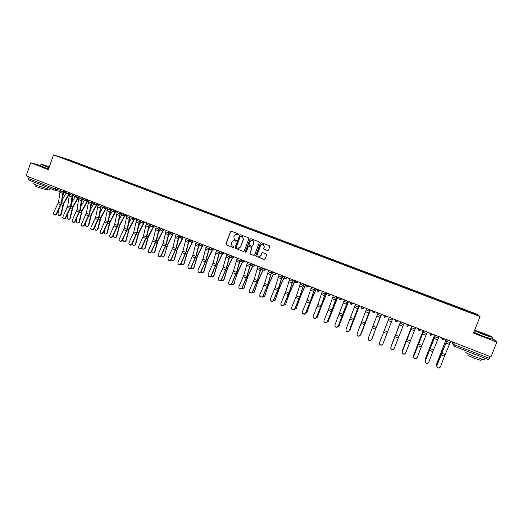 <?xml version="1.0" encoding="UTF-8"?>
<svg xmlns="http://www.w3.org/2000/svg" width="523" height="523" viewBox="0 0 523 523"><rect width="100%" height="100%" fill="white"/><g stroke="black" fill="none" stroke-linecap="round" stroke-linejoin="round"><path stroke-width="0.78" d="M238.671 234.579L238.383 233.918L231.362 231.238L230.447 231.669L225.916 243.94L226.322 244.875L233.323 247.582L233.964 247.281L233.866 246.758L231.898 245.66L231.467 243.28L231.846 242.254C232.46 240.979 233.435 240.521 234.768 240.881L236.318 240.933L236.193 240.384L234.363 239.442L233.814 236.932L234.193 235.906C234.807 234.631 235.781 234.173 237.115 234.533L238.671 234.579M267.482 250.589L268.417 250.157L269.718 246.673L269.437 245.797L261.35 242.692L260.421 243.123L255.812 255.492L256.002 256.296L264.154 259.5L265.083 259.075L266.652 254.878L266.416 254.034L262.834 252.616L261.905 253.047L261.127 255.126C260.369 256.46 259.343 256.728 258.068 255.917L257.538 253.74L260.572 245.594C261.252 244.339 262.219 244.032 263.468 244.666L264.167 246.974L263.664 248.333L263.906 249.183L267.724 250.635M480.055 316.546L473.498 333.099L496.85 342.081L490.94 356.902L26.15 175.839L30.687 162.81L48.364 169.609L53.516 154.886L480.055 316.546L477.081 314.245L69.389 159.868L53.516 154.886M248.843 238.697L248.432 237.756L240.587 234.762L239.671 235.193L235.115 247.49L235.252 248.242L243.345 251.458L244.267 251.027L248.843 238.697M250.935 238.717L258.833 241.731L259.245 242.672L254.642 255.041L253.714 255.466L250.105 254.008L249.929 253.217L251.792 248.209L251.373 247.268L249.138 246.411L248.216 246.836L246.287 252.047L245.47 252.23L245.352 251.681L250.014 239.148L250.935 238.717M496.85 342.081L492.561 338.322M490.103 356.575L488.659 359.687L453.827 346.076M55.34 190.418L28.752 180.036L28.556 178.591L55.235 188.999L60.465 190.359M29.111 176.99L28.556 178.591M40.336 165.458L30.687 162.81M70.095 160.862L60.125 157.037L75.273 162.431L74.992 162.718M463.783 310.034L463.803 309.538L75.273 162.431M463.908 309.629L476.525 314.408L477.499 315.173L464.64 310.355M70.089 160.816L464.659 310.309M75.848 163.045L75.985 162.653M463.633 309.976L463.803 309.538M65.44 158.704L65.46 159.057M476.067 314.63L476.525 314.408M238.03 234.879L236.834 234.448M234.402 240.776L235.86 241.266M231.343 231.231L230.63 231.709L226.099 243.96L226.505 244.895L233.323 247.582M240.554 234.755L239.841 235.226L235.291 247.51L235.696 248.451L243.607 251.504M241.129 236.03L240.319 236.298L236.318 247.098L236.422 247.627L237.566 248.124C238.9 248.49 239.874 248.033 240.495 246.758L243.234 239.371L242.528 236.716L240.959 235.997L241.92 236.37M238.187 248.268L240.495 246.758M242.097 236.403L242.698 236.749L243.404 239.403L240.665 246.778M249.066 246.385L251.746 247.412L251.949 248.235L250.092 253.23L250.269 254.028L253.988 255.512M250.89 238.697L250.177 239.174L245.522 251.7L245.849 252.374M253.72 243.012L253.073 240.743C251.818 240.07 250.844 240.371 250.151 241.646L249.085 244.509L249.294 245.326L251.733 246.307L252.655 245.882L253.884 243.038L253.23 240.77L252.354 240.417M251.968 246.353L252.655 245.882M253.884 243.038L252.818 245.902M262.762 244.359L263.618 244.686L264.318 246.993L263.814 248.353L264.056 249.203L267.632 250.602M259.245 256.394L261.127 255.126M262.729 252.589L262.056 253.067L261.284 255.139M261.291 242.672L260.572 243.149L255.969 255.505L256.381 256.447L264.435 259.545M69.454 193.667L63.741 203.702L61.178 214.567L60.138 215.568M58.89 209.507L58.02 213.659C58.243 215.535 59.06 216.071 60.465 215.267L61.178 214.567M69.049 193.582L63.473 203.316L60.701 214.724M66.16 192.954L62.23 199.747M60.818 189.346L59.949 192.301L58.556 202.198L53.536 212.756L53.431 213.887C54.255 215.097 55.19 215.077 56.249 213.835L56.576 214.123C55.784 215.195 54.922 215.358 53.987 214.6M63.943 190.562L61.766 203.022L56.576 214.123M63.551 190.411L62.675 193.366L61.269 203.27L56.249 213.835M78.587 197.236L72.906 207.317L70.298 218.196L69.271 219.189M67.944 213.489L67.134 217.287C67.369 219.196 68.199 219.719 69.618 218.862L70.298 218.196M78.195 197.158L72.651 206.925L69.827 218.359M75.286 196.537L71.507 203.127M87.786 200.825L82.131 210.946L79.47 221.844L78.463 222.837M77.044 217.522L76.299 220.935C76.554 222.876 77.397 223.393 78.823 222.478L79.47 221.844M87.4 200.747L81.882 210.566L79.012 222.014M84.451 200.159L80.849 206.513M70.102 192.961L69.219 195.922L67.768 205.833L62.629 217.496C63.433 218.777 64.381 218.777 65.48 217.516L65.8 217.797C65.002 218.876 64.139 219.039 63.198 218.274M73.233 194.183L70.984 206.65L65.8 217.797M72.854 194.033L71.965 196.994L70.494 206.905L65.48 217.516M79.444 196.602L78.555 199.564L77.038 209.481L71.886 221.124C72.664 222.478 73.625 222.51 74.769 221.216L75.077 221.497C74.279 222.582 73.41 222.739 72.462 221.961M82.582 197.825L80.261 210.305L75.077 221.497M82.209 197.674L81.313 200.642L79.777 210.566L74.769 221.216M49.332 166.837L41.127 164.137L49.103 167.491M49.031 167.693L40.761 164.235M49.162 167.327L44.873 165.556L49.28 166.994M49.208 167.197L45.573 165.968M49.953 189.215L49.835 189.542L37.741 185.658C34.158 184.227 32.91 183.547 33.995 183.619M45.717 186.659L34.191 182.161M47.201 189.947L38.408 187.404C35.825 186.371 34.93 185.881 35.714 185.927L36.048 184.972M48.534 169.125L40.271 165.647M474.596 330.425L484.54 334.674L492.744 337.512C493.588 337.453 490.326 335.982 482.958 333.092L474.629 330.242M492.875 337.538L484.475 334.916L474.459 330.667M484.135 334.269L479.258 332.072L483.344 333.478L488.122 335.661L484.135 334.269M487.567 335.498L479.826 332.491M484.174 359.379L484.004 359.804L475.682 357.039C467.967 353.901 464.738 352.26 466.006 352.116M483.71 357.752L468.575 351.842M480.931 360.072L480.807 360.386L474.812 358.399C469.268 356.143 466.947 354.954 467.85 354.836L468.242 353.849M492.241 339.133L483.827 336.531L473.831 332.262M97.036 204.434L91.407 214.607L88.701 225.518L87.714 226.505M86.197 221.608L85.524 224.609C85.798 226.583 86.648 227.087 88.086 226.113L88.701 225.518M96.663 204.356L91.172 214.221L88.25 225.694M93.656 203.846L90.25 209.9M106.352 208.049L100.743 218.281L97.991 229.211L97.017 230.198M95.389 225.74L94.8 228.303C95.094 230.316 95.964 230.8 97.409 229.76L97.991 229.211M105.986 207.977L100.521 217.901L97.553 229.394M102.946 207.507L99.716 213.292M115.727 211.684L110.137 221.981L107.333 232.931L106.378 233.912M104.626 229.93L104.136 232.016C104.45 234.069 105.332 234.539 106.79 233.435L107.333 232.931M115.374 211.612L109.922 221.608L106.901 233.114M112.308 211.155L109.255 216.685M88.845 200.263L86.36 213.162L81.209 224.759C81.954 226.198 82.922 226.256 84.118 224.936L84.419 225.217C83.615 226.309 82.739 226.466 81.784 225.675M91.989 201.486L89.59 213.985L84.419 225.217M91.623 201.342L89.119 214.247L84.118 224.936M98.298 203.944L95.742 216.855L90.584 228.414C91.29 229.943 92.27 230.035 93.525 228.688L93.813 228.956C93.009 230.061 92.126 230.212 91.165 229.414M101.449 205.173L98.984 217.679L93.813 228.956M101.096 205.036L98.52 217.954L93.525 228.688M107.816 207.651L105.182 220.575L100.03 232.075C100.684 233.703 101.671 233.833 102.992 232.454L103.266 232.722C102.456 233.833 101.567 233.984 100.599 233.173M110.974 208.886L108.431 221.406L103.266 232.722M110.634 208.749L107.98 221.68L102.992 232.454M125.174 215.313L119.59 225.707L116.734 236.677L115.799 237.645M113.909 234.18L113.53 235.755C113.87 237.841 114.766 238.298 116.224 237.135L116.734 236.677M124.827 215.247L119.388 225.335L116.315 236.86M121.748 214.783L118.858 220.078M117.387 211.384L114.681 224.321L109.542 235.755C110.131 237.488 111.124 237.651 112.517 236.246L112.785 236.514C111.968 237.638 111.072 237.782 110.098 236.952M120.558 212.619L117.937 225.151L112.785 236.514M120.225 212.488L117.492 225.433L112.517 236.246M134.686 218.928L129.103 229.453L126.2 240.436L125.285 241.404M123.232 238.495L122.983 239.521C123.343 241.639 124.258 242.084 125.716 240.848L126.2 240.436M134.352 218.869L128.906 229.087L125.782 240.632M131.266 218.398L128.534 223.465M127.024 215.136L124.239 228.087L119.12 239.449C119.63 241.293 120.623 241.495 122.101 240.064L122.356 240.332C121.532 241.456 120.63 241.6 119.649 240.757M130.201 216.372L127.507 228.924L122.356 240.332M129.881 216.247L127.069 229.205L122.101 240.064M144.276 222.523L138.673 233.225L135.719 244.228L134.823 245.182M132.6 242.881L132.496 243.306C132.881 245.464 133.803 245.888 135.261 244.581L135.719 244.228M143.956 222.465L138.49 232.859L135.313 244.424M140.87 221.974L138.275 226.845M136.725 218.915L133.855 231.879L128.763 243.162C129.194 245.11 130.181 245.359 131.744 243.908L131.992 244.169C131.162 245.307 130.253 245.444 129.266 244.581M139.909 220.15L137.137 232.715L131.992 244.169M139.595 220.033L136.706 233.003L131.744 243.908M153.952 226.073L148.31 237.017L145.296 248.039L144.426 248.981M142.034 247.287C142.583 249.366 143.531 249.713 144.871 248.34L145.296 248.039M150.565 225.491L150.264 226.113L153.102 227.224L148.127 236.658L144.904 248.242M150.264 226.113L148.094 230.212M146.479 222.713L143.537 235.696L138.484 246.889C138.811 248.955 139.798 249.249 141.445 247.771L141.687 248.026C140.844 249.177 139.929 249.314 138.935 248.432M149.67 223.955L146.826 236.533L141.687 248.026M149.369 223.837L146.401 236.821L141.445 247.771M163.699 229.59L157.998 240.835L154.919 251.916L154.089 252.805M151.65 251.465C152.448 253.309 153.409 253.524 154.54 252.125L154.932 251.87M160.417 228.773L159.92 229.885L162.777 230.996L157.828 240.475L154.547 252.079M159.92 229.885L157.992 233.565M161.378 255.57C162.313 257.224 163.274 257.349 164.255 255.943L167.752 244.679L173.021 234.402M170.335 232.003L167.961 236.899M172.721 234.363L167.595 244.319L164.255 255.943M182.789 238.259L177.565 248.543L174.394 259.617L173.597 260.526M171.184 259.663C172.198 261.127 173.146 261.186 174.028 259.833L174.394 259.617M180.108 235.814L178.016 240.207M182.494 238.22L177.421 248.19L174.028 259.833M192.608 242.142L187.443 252.439L184.214 263.52L183.442 264.416M181.069 263.749C182.128 265.05 183.057 265.05 183.861 263.749L184.214 263.52M189.947 239.645L188.156 243.476M192.333 242.11L187.306 252.086L183.861 263.749M202.493 246.058L197.38 256.348L194.098 267.456L193.36 268.332M191.026 267.835C192.111 268.992 193.02 268.94 193.752 267.684L194.098 267.456M199.845 243.502L198.387 246.706M202.224 246.026L197.256 256.002L193.752 267.684M212.436 250.001L207.383 260.291L204.042 271.411L203.336 272.274M201.048 271.934C202.146 272.947 203.035 272.856 203.709 271.646L204.042 271.411M209.808 247.386L208.716 249.876M212.161 250.02L207.265 259.951L203.709 271.646M156.305 226.537L153.278 239.534L148.277 250.641C148.486 252.812 149.467 253.158 151.212 251.661L151.441 251.916C150.591 253.073 149.67 253.204 148.669 252.302M159.502 227.786L156.573 240.371L151.441 251.916M159.208 227.675L156.161 240.672L151.212 251.661M166.183 230.388L163.078 243.398L158.136 254.42C158.208 256.675 159.169 257.074 161.025 255.616L161.241 255.865C160.371 257.002 159.45 257.113 158.462 256.198M169.393 231.637L166.386 244.234L161.261 255.825M169.112 231.532L165.981 244.542L161.045 255.577M176.133 234.265L172.943 247.287L168.014 258.355C168.027 260.546 168.968 260.99 170.844 259.683L171.054 259.924C170.145 260.964 169.236 261.023 168.321 260.114M179.343 235.52L176.258 248.124L171.139 259.761M179.075 235.415L175.865 248.438L170.936 259.519M186.142 238.168L182.873 251.197L177.944 262.311C177.912 264.442 178.84 264.926 180.723 263.769L180.919 264.01C179.984 264.939 179.095 264.958 178.238 264.056M189.365 239.416L186.195 252.04L181.082 263.723M189.104 239.318L185.809 252.354L180.886 263.481M196.217 242.09L192.863 255.132L187.947 266.292C187.868 268.364 188.777 268.887 190.66 267.868L191.091 267.711L190.836 268.103C189.888 268.94 189.012 268.914 188.215 268.018M199.446 243.345L196.19 255.982L191.091 267.711M199.198 243.254L195.818 256.303L190.908 267.475M206.356 246.039L202.917 259.101L198.008 270.306C197.897 272.306 198.779 272.869 200.649 271.986L200.989 271.489L200.819 272.215C199.858 272.96 199.001 272.888 198.256 271.999M209.592 247.301L206.258 259.944L201.159 271.725M209.357 247.209L205.892 260.271L200.989 271.489M222.419 254.028L217.444 264.259L214.051 275.399L213.377 276.236M211.142 276.033C212.246 276.929 213.109 276.791 213.724 275.634L214.051 275.399M219.837 251.288L219.32 252.589M222.177 254.001L217.346 263.919L213.724 275.634M216.561 250.014L213.038 263.089L208.141 274.34C207.997 276.288 208.854 276.876 210.71 276.111L211.299 275.758L210.867 276.34C209.893 277.007 209.056 276.896 208.363 276.007M219.804 251.282L216.385 263.938L211.299 275.758M219.582 251.19L216.032 264.265L211.135 275.529M232.487 258.029L227.577 268.247L224.125 279.406L223.478 280.223M221.307 280.151C222.406 280.923 223.236 280.759 223.811 279.648L224.125 279.406M232.277 257.963L227.485 267.913L223.811 279.648M226.832 254.015L223.216 267.103L218.333 278.399C218.163 280.289 219 280.91 220.83 280.263L221.353 279.602L220.981 280.485L218.529 280.04M230.087 255.283L226.577 267.953L221.497 279.825M239.913 234.866L239.809 235.219M229.878 255.204L226.237 268.286L221.353 279.602M242.646 262.01L237.775 272.267L233.65 284.231M231.539 284.29C232.624 284.95 233.428 284.747 233.958 283.688L234.258 283.44M242.456 261.905L237.69 271.934L233.958 283.688M237.174 258.042L233.467 271.143L228.597 282.485C228.401 284.322 229.211 284.97 231.022 284.42L231.63 283.695L231.159 284.643L228.767 284.094M240.43 259.316L236.841 271.993L231.767 283.917M250.288 238.789L250.171 239.174M240.234 259.238L236.507 272.339L231.63 283.695M252.89 265.959L248.033 276.307L243.888 288.265M241.848 288.441C242.914 288.99 243.685 288.761 244.169 287.755L244.463 287.5M252.733 265.828L247.967 275.974L244.169 287.755M247.582 262.101L243.79 275.209L238.919 286.597C238.71 288.389 239.501 289.056 241.286 288.598L241.979 287.813L241.41 288.814L239.063 288.166M250.844 263.37L247.163 276.066L242.103 288.029M250.661 263.298L246.843 276.412L241.979 287.813M262.984 270.411L258.362 280.374L254.191 292.324M252.236 292.605C253.263 293.057 254.001 292.802 254.453 291.841L254.734 291.586M260.683 269.201L262.932 270.077L258.303 280.047L254.453 291.841M258.055 266.181L254.171 279.302L249.314 290.736C249.092 292.488 249.863 293.174 251.615 292.802L252.393 291.965L251.726 293.011L249.432 292.259M261.33 267.456L257.558 280.158L252.504 292.174M261.16 267.39L257.244 280.511L252.393 291.965M273.346 274.457L268.757 284.473L264.566 296.404M262.696 296.789L265.069 295.698M271.228 273.313L273.307 274.124L268.711 284.146L264.795 295.959M267.874 270.228L268.593 270.306L264.625 283.42L259.781 294.907C259.545 296.613 260.297 297.319 262.023 297.018L262.879 296.142L262.121 297.221L259.859 296.371M271.882 271.568L268.018 284.283L262.977 296.345M271.725 271.502L267.717 284.636L262.879 296.142M284.172 277.582L279.217 288.591L275.006 300.509M273.228 300.993L275.471 299.836M284.12 277.308L279.19 288.271L275.209 300.104M279.21 274.418L275.144 287.565L270.313 299.104C270.071 300.771 270.803 301.49 272.503 301.255L273.431 300.346L272.588 301.457L270.358 300.503M282.505 275.699L278.55 288.428L273.516 300.548M282.355 275.647L278.262 288.794L273.431 300.346M294.88 281.126L289.749 292.743L285.512 304.641M283.852 305.216L285.937 304M294.952 280.55L289.729 292.429L285.689 304.275M289.899 278.582L285.735 291.736L280.91 303.32C280.661 304.961 281.381 305.694 283.054 305.517L284.048 304.576L283.133 305.713L280.929 304.661M293.194 279.87L289.154 292.605L284.126 304.772M293.063 279.818L288.873 292.978L284.048 304.576M305.648 284.715L300.352 296.92L296.09 308.792M294.547 309.446L296.476 308.191M305.53 284.675L300.346 296.606L296.24 308.478M300.653 282.773L296.397 295.94L291.586 307.576C291.331 309.185 292.03 309.923 293.684 309.799L294.743 308.832L293.743 309.989L291.573 308.832M303.961 284.061L299.823 296.809L294.802 309.028M303.837 284.015L299.555 297.182L294.743 308.832M316.278 288.859L311.022 301.124L306.733 312.97M305.327 313.695L307.086 312.414M316.173 288.82L310.152 303.059L306.857 312.702M311.479 286.99L307.125 300.169L302.327 311.852C302.065 313.434 302.758 314.186 304.386 314.107L305.504 313.12L304.432 314.297L302.281 313.016M314.794 288.284L310.564 301.039L305.556 313.31M314.689 288.238L310.302 301.425L305.504 313.12M326.98 293.03L321.763 305.354L317.448 317.173M316.193 317.945L317.762 316.663M326.888 292.991L321.776 305.046L317.546 316.958M322.377 291.239L317.925 304.425L313.14 316.16C312.878 317.723 313.552 318.481 315.166 318.442L316.343 317.435L315.199 318.625L313.068 317.219M325.698 292.534L321.37 305.301L316.376 317.618M325.607 292.494L321.129 305.687L316.343 317.435M337.753 297.227L328.235 321.403M327.143 322.207L328.509 320.939M337.675 297.195L332.602 309.309L328.307 321.24M333.354 295.508L328.804 308.714L324.025 320.494C323.763 322.037 324.43 322.802 326.019 322.802L327.248 321.782L326.038 322.979C324.868 323.09 324.162 322.573 323.927 321.442M336.681 296.809L332.255 309.59L327.267 321.959M336.603 296.776L332.02 309.982L327.248 321.782M348.599 301.451L339.094 325.659M338.178 326.463L339.322 325.241M348.534 301.425L339.139 325.548M344.402 299.816L334.982 324.861C334.72 326.378 335.38 327.156 336.949 327.189L338.231 326.156L336.962 327.365C335.74 327.431 335.04 326.868 334.87 325.679M347.736 301.117L338.237 326.326M347.671 301.091L338.231 326.156M359.517 305.7L350.018 329.941M358.87 305.452L349.279 330.726L350.214 329.575M359.464 305.68L350.037 329.889M355.522 304.144L346.017 329.255C345.755 330.758 346.403 331.543 347.958 331.608L349.279 330.726L347.952 331.772C346.677 331.798 345.991 331.19 345.899 329.935M358.817 305.432L349.286 330.556M370.506 309.982L361.02 334.243M360.471 334.955L361.177 333.936M370.467 309.969L361.014 334.256M366.715 308.511L357.124 333.681C356.863 335.165 357.503 335.956 359.046 336.047L360.393 335.158L359.026 336.211C357.686 336.191 357.013 335.524 357.006 334.21M370.075 309.812L360.393 335.158M370.036 309.799L360.412 334.988M375.063 330.798L372.121 338.525M371.781 339.12L372.213 338.329M381.542 314.284L377.325 324.901M381.568 314.29L376.893 326.051M373.102 325.966L372.324 327.98M374.376 332.543L372.062 338.656M377.992 312.898L368.31 338.133C368.048 339.61 368.682 340.401 370.212 340.519L371.585 339.617L370.173 340.682C368.767 340.61 368.114 339.885 368.205 338.512M381.352 314.212L371.585 339.617M381.332 314.199L371.618 339.453M386.83 323.881L379.875 341.839M389.341 317.324L379.567 342.617C379.306 344.082 379.933 344.879 381.45 345.023L382.901 343.951L381.404 345.173C379.92 345.049 379.286 344.271 379.495 342.84M382.901 343.951L392.701 318.631L382.849 344.101M391.073 346.219L400.598 321.71L390.982 346.932M390.903 347.135C390.642 348.586 391.269 349.39 392.773 349.554L394.257 348.475L398.291 338.061L394.943 336.74L390.844 347.285C390.583 348.73 391.204 349.541 392.714 349.704L394.198 348.619M404.155 323.09L403.579 324.574L400.193 323.253L400.768 321.776L390.844 347.285M400.193 323.253L394.943 336.74M403.579 324.574L398.291 338.061M402.39 350.495L402.285 351.704M411.882 326.104L402.324 350.698M411.863 326.097L402.435 350.358M402.318 351.678C402.056 353.117 402.677 353.934 404.174 354.117L405.698 353.025L409.712 342.565L406.332 341.238L402.239 351.829C401.984 353.26 402.605 354.071 404.096 354.261L405.56 353.306M412.261 326.247L402.239 351.829M412.274 326.254L406.332 341.238M415.687 327.581L409.712 342.565M413.673 355.13L413.7 356.451M423.238 330.523L413.647 355.209M423.205 330.516L413.752 354.856M413.811 356.261C413.549 357.686 414.17 358.503 415.661 358.706L417.21 357.614L421.205 347.102L417.805 345.762L413.719 356.398C413.464 357.824 414.079 358.641 415.563 358.843L416.981 358.033M423.833 330.758L413.719 356.398M423.865 330.771L417.805 345.762M427.298 332.105L421.205 347.102M425.042 359.772L425.212 361.197M434.665 334.982L425.055 359.746M434.626 334.962L425.14 359.393M425.382 360.87C425.127 362.289 425.742 363.112 427.219 363.335L428.808 362.23L432.776 351.672L429.357 350.325L425.271 361.001C425.022 362.419 425.63 363.243 427.114 363.465L428.474 362.772M435.482 335.295L425.271 361.001M435.528 335.315L429.357 350.325M438.987 336.662L432.776 351.672M436.502 364.4L436.829 365.95M446.178 339.466L436.535 364.315M446.119 339.44L436.607 363.956M437.032 365.505C436.777 366.924 437.391 367.747 438.862 367.989L440.484 366.885L444.432 356.274L440.987 354.914L436.908 365.636C436.659 367.048 437.267 367.878 438.745 368.114L440.046 367.532M447.217 339.865L436.908 365.636M447.276 339.891L440.987 354.914M450.761 341.244L444.432 356.274M452.009 341.735L452.859 344.016L454.454 344.762L489.378 358.386M453.526 342.323L452.859 344.016L453.814 346.076L455.167 342.964M57.608 188.097L57.079 189.607L55.386 190.437L55.235 188.999L55.804 187.391M63.76 191.085L64.29 191.202M444.72 338.897L442.543 339.989L441.602 337.95L444.628 339.126M432.946 334.308L430.789 335.406L429.854 333.373L432.861 334.543M421.257 329.758L419.113 330.85L418.184 328.823L421.172 329.987M409.653 325.234L407.515 326.326L406.593 324.312L409.561 325.463M395.179 319.592L398.029 320.972L396.003 321.835L395.087 319.828M383.745 315.14L386.582 316.513L384.562 317.369L383.66 315.369M372.396 310.721L375.207 312.081L373.206 312.944L372.304 310.956M361.118 306.328L363.916 307.681L361.929 308.537L361.033 306.556M349.92 301.967L352.698 303.307L350.724 304.17L349.835 302.196M338.799 297.633L341.558 298.966L339.59 299.829L338.708 297.875M327.751 293.331L330.49 294.658L328.542 295.515L327.66 293.573M319.586 290.147L319.932 290.285M316.775 289.056L319.501 290.376L317.559 291.233L316.683 289.304M308.662 285.891L309.06 286.048M305.877 284.806L308.577 286.12L306.655 286.977L305.785 285.061M297.816 281.668L298.26 281.838M295.05 280.59L297.731 281.89L295.822 282.753L294.952 280.844M287.042 277.471L287.532 277.661M284.296 276.399L286.957 277.693L285.061 278.55L284.198 276.654M276.34 273.3L276.87 273.509M265.71 269.162L266.285 269.384M255.146 265.043L255.767 265.285M244.653 260.957L245.313 261.219M234.232 256.898L234.932 257.172M223.877 252.864L224.622 253.152M213.587 248.856L214.371 249.164M200.675 244.078L204.192 245.195M193.209 240.92L194.072 241.253M180.461 236.2L184.024 237.337M170.452 232.297L174.035 233.448M163.13 229.198L164.111 229.584M153.232 225.341L154.252 225.74M143.394 221.51L144.453 221.922M133.62 217.705L134.718 218.13M123.912 213.92L125.043 214.365M114.262 210.161L115.426 210.619M104.672 206.428L105.875 206.892M95.14 202.715L96.376 203.199M85.667 199.028L86.942 199.518M76.26 195.36L77.567 195.87M66.905 191.719L68.245 192.235M64.434 190.751L66.833 191.928L65.172 192.771M73.782 194.393L76.181 195.569L74.514 196.413M83.19 198.06L85.595 199.237L84.53 200.152L83.915 200.08M92.649 201.747L95.062 202.924L94.062 203.833L93.375 203.774M102.175 205.454L104.593 206.637L103.672 207.526L102.9 207.487M111.759 209.187L114.184 210.377L113.36 211.227L112.478 211.22M121.395 212.946L123.833 214.136L123.134 214.933L122.114 214.986M131.103 216.725L133.542 217.921L132.999 218.627L131.816 218.764M140.864 220.529L143.315 221.726L142.949 222.295L141.576 222.576M150.689 224.354L153.154 225.557L151.402 226.407M160.581 228.205L163.052 229.414L161.287 230.264M170.4 232.474C170.74 234.402 171.603 234.677 173.008 233.297L171.243 234.147M180.37 236.69C180.938 238.37 181.827 238.54 183.024 237.2L181.252 238.057M190.535 240.122L193.131 241.136L191.333 241.986M200.655 245.065C201.473 246.313 202.336 246.32 203.257 245.091L201.479 245.947M210.88 248.052L213.508 249.072L211.691 249.929M221.151 252.053L223.792 253.086L221.968 253.936L221.262 253.341C222.157 254.309 222.988 254.217 223.752 253.08L223.837 252.851M231.486 256.08L234.147 257.12L232.31 257.97L231.663 257.466C232.578 258.336 233.389 258.218 234.108 257.113L234.193 256.885M241.894 260.134L244.574 261.18L242.718 262.036L242.129 261.598C243.045 262.389 243.842 262.252 244.522 261.173L244.607 260.944M252.367 264.22L255.067 265.266L253.204 266.122L252.655 265.743C253.577 266.475 254.361 266.312 255.008 265.259L255.1 265.024M262.912 268.325L265.625 269.384L263.749 270.241L263.239 269.901C264.167 270.587 264.939 270.411 265.566 269.378L265.658 269.142M273.522 272.463L276.255 273.522L274.372 274.379L273.895 274.078C274.817 274.725 275.588 274.536 276.196 273.516L276.281 273.281M92.597 201.898L92.12 201.728M102.162 205.493L101.39 205.343M111.549 209.108L110.909 209.069M120.918 212.756L120.506 212.769M258.009 266.312L257.591 266.22M278.988 274.333L278.223 274.261M289.409 278.393L288.644 278.314M299.895 282.479L299.123 282.4M310.459 286.591L309.681 286.512M321.083 290.729L320.305 290.651M331.785 294.9L330.994 294.822M342.552 299.091L341.754 299.012M353.391 303.314L352.744 303.288M441.222 337.531L441.575 337.858M451.937 341.924L452.611 343.814M488.659 359.687L453.565 345.951M61.23 204.82L62.675 205.389M61.812 202.663L63.473 203.316M66.003 193.242L68.69 194.288M63.074 191.758L60.348 190.692M61.269 203.27L58.556 202.198M62.675 193.366L59.949 192.301M60.766 204.833L58.06 203.767M70.448 208.461L71.847 209.01M71.036 206.291L72.651 206.925M75.135 196.805L77.842 197.857M79.718 212.116L81.078 212.652M80.313 209.945L81.882 210.566M84.327 200.387L87.047 201.453M72.377 195.386L69.624 194.314M70.494 206.905L67.768 205.833M71.965 196.994L69.219 195.922M69.99 208.474L67.264 207.396M81.725 199.034L78.966 197.956M79.777 210.566L77.038 209.481M81.313 200.642L78.555 199.564M79.267 212.135L76.528 211.057M89.041 215.796L90.361 216.319M89.649 213.626L91.172 214.221M93.578 203.996L96.31 205.062M98.429 219.503L99.71 220.006M99.043 217.32L100.521 217.901M102.881 207.624L105.633 208.703M107.869 223.229L109.111 223.72M108.496 221.046L109.922 221.608M112.236 211.279L115.008 212.358M91.139 202.702L88.361 201.623M89.119 214.247L86.36 213.162M90.721 204.316L87.942 203.231M88.609 215.822L85.85 214.731M100.612 206.402L97.814 205.31M98.52 217.954L95.742 216.855M100.187 208.017L97.389 206.925M98.004 219.529L95.225 218.437M110.144 210.115L107.326 209.017M107.98 221.68L105.182 220.575M109.712 211.737L106.895 210.638M107.457 223.262L104.659 222.157M117.374 226.982L118.571 227.453M118.002 224.792L119.388 225.335M121.656 214.953L124.448 216.045M119.734 213.861L116.897 212.75M117.492 225.433L114.681 224.321M119.29 215.483L116.459 214.378M116.969 227.015L114.158 225.91M126.932 230.754L128.089 231.205M127.573 228.558L128.906 229.087M131.136 218.653L133.94 219.745M129.384 217.62L126.533 216.509M127.069 229.205L124.239 228.087M128.939 219.248L126.089 218.137M126.54 230.793L123.709 229.682M136.555 234.552L137.667 234.99M137.203 232.356L138.49 232.859M140.667 222.373L143.492 223.471M139.098 221.412L136.228 220.294M136.706 233.003L133.855 231.879M138.641 223.04L135.771 221.922M136.17 234.598L133.326 233.474M146.237 238.37L147.303 238.789M146.898 236.167L148.127 236.658M148.872 225.223L145.982 224.099M146.401 236.821L143.537 235.696M148.408 226.858L145.525 225.727M145.865 238.423L143.001 237.292M155.978 242.214L157.005 242.62M156.645 240.011L157.828 240.475M165.784 246.085L166.765 246.47M166.458 243.875L167.595 244.319M169.635 233.676L172.512 234.794M175.65 249.981L176.584 250.347M176.336 247.765L177.421 248.19M179.409 237.488L182.305 238.619M185.58 253.897L186.469 254.25M186.273 251.681L187.306 252.086M189.248 241.325L192.157 242.463M195.576 257.839L196.413 258.172M196.275 255.616L197.256 256.002M199.145 245.189L202.081 246.333M205.631 261.807L206.428 262.121M206.343 259.585L207.265 259.951M209.108 249.079L212.057 250.229M158.704 229.061L155.802 227.923M156.161 240.672L153.278 239.534M158.24 230.695L155.331 229.558M155.619 242.273L152.736 241.136M168.609 232.925L165.68 231.781M165.981 244.542L163.078 243.398M168.131 234.559L165.203 233.415M165.431 246.15L162.535 244.999M178.572 236.808L175.623 235.657M175.865 248.438L172.943 247.287M178.082 238.449L175.14 237.298M175.31 250.046L172.394 248.896M188.594 240.717L185.632 239.56M185.809 252.354L182.873 251.197M188.103 242.365L185.142 241.208M185.253 253.969L182.311 252.812M198.688 244.653L195.707 243.489M195.818 256.303L192.863 255.132M198.184 246.3L195.203 245.137M195.256 257.917L192.301 256.754M208.84 248.615L205.84 247.444M205.892 260.271L202.917 259.101M208.337 250.269L205.336 249.092M205.323 261.892L202.349 260.722M215.751 265.808L216.502 266.102M216.476 263.572L217.346 263.919M219.176 253.001L222.105 254.145M219.065 252.602L216.045 251.426M216.032 264.265L213.038 263.089M218.549 254.256L215.528 253.073M215.456 265.893L212.462 264.71M229.93 255.708L231.428 256.29M225.943 269.822L226.642 270.103M226.675 267.593L227.485 267.913M229.453 257.015L232.212 258.087M229.355 256.616L226.315 255.433M226.237 268.286L223.216 267.103M228.826 258.27L225.792 257.087M225.661 269.92L222.641 268.73M240.273 259.741L241.835 260.349M236.193 273.869L236.841 274.13M236.932 271.633L237.69 271.934M239.796 261.049L242.384 262.062M239.711 260.657L236.651 259.46M236.507 272.339L233.467 271.143M239.174 262.317L236.115 261.121M235.925 273.974L232.892 272.771M250.687 263.795L252.308 264.429M246.516 277.942L247.111 278.184M247.261 275.699L247.967 275.974M250.203 265.109L252.629 266.057M250.131 264.723L247.052 263.52M246.843 276.412L243.79 275.209M249.589 266.384L246.516 265.181M246.255 278.046L243.202 276.844M261.173 267.881L262.847 268.534M256.898 282.041L257.447 282.263M257.662 279.798L258.303 280.047M260.624 268.815L257.525 267.606M257.244 280.511L254.171 279.302M260.075 270.476L256.976 269.267M256.656 282.152L253.583 280.943M271.718 271.993L273.464 272.673M267.358 286.173L267.854 286.369M268.122 283.917L268.711 284.146M271.189 272.934L268.064 271.718M267.717 284.636L264.625 283.42M270.626 274.601L267.508 273.385M267.122 286.284L264.03 285.068M282.342 276.131L284.146 276.837M277.876 290.324L278.328 290.5M278.661 288.068L279.19 288.271M281.851 277.458L283.741 278.197M281.819 277.079L278.674 275.856M278.262 288.794L275.144 287.565M281.25 278.752L278.112 277.523M277.661 290.448L274.542 289.212M293.03 280.302L294.789 280.982M288.474 294.501L288.866 294.658M289.265 292.239L289.729 292.429M292.534 281.629L294.253 282.296M292.52 281.256L289.356 280.021M288.873 292.978L285.735 291.736M291.945 282.93L288.781 281.694M288.265 294.632L285.127 293.396M303.798 284.492L305.367 285.107M299.136 298.711L299.476 298.849M299.934 296.443L300.346 296.606M303.294 285.826L304.824 286.421M303.294 285.46L300.11 284.218M299.555 297.182L296.397 295.94M302.706 287.134L299.529 285.891M298.94 298.842L295.783 297.6M314.63 288.716L316.01 289.252M310.675 300.679L311.028 300.817M314.127 290.049L315.474 290.579M314.133 289.69L310.93 288.435M310.302 301.425L307.125 300.169M313.545 291.363L310.342 290.115M309.688 303.085L306.511 301.83M325.535 292.965L326.725 293.429M325.031 294.305L326.189 294.756M325.058 293.946L321.828 292.69M321.129 305.687L317.925 304.425M324.456 295.626L321.227 294.371M320.501 307.354L317.304 306.092M336.518 297.247L337.512 297.633M336.008 298.587L336.975 298.966M336.047 298.234L332.798 296.966M332.02 309.982L328.804 308.714M335.439 299.921L332.19 298.653M331.392 311.656L328.176 310.387M347.566 301.555L348.364 301.863M347.056 302.902L347.834 303.203M347.109 302.549L343.84 301.274M342.99 314.303L339.747 313.029M346.494 304.236L343.225 302.961M342.356 315.984L339.113 314.702M358.7 305.89L359.294 306.125M358.183 307.243L358.758 307.465M358.248 306.896L354.96 305.609M354.032 318.657L350.77 317.369M357.621 308.583L354.333 307.302M353.391 320.338L350.129 319.05M369.905 310.257L370.297 310.407M369.382 311.61L369.761 311.76M369.467 311.27L366.152 309.976M365.152 323.037L361.864 321.743M368.833 312.963L365.518 311.669M364.505 324.724L361.223 323.43M380.757 315.676L377.423 314.375M376.344 327.45L373.036 326.149M380.116 317.369L376.776 316.069M375.691 329.137L372.383 327.836M392.132 320.109L388.772 318.801M387.608 331.889L384.281 330.575M391.472 321.808L388.118 320.494M386.955 333.582L383.627 332.268M398.951 336.361L395.604 335.04M402.913 326.28L399.533 324.96M411.706 326.548L412.085 326.698M411.176 327.921L411.549 328.065M415.105 329.072L411.699 327.744M410.378 340.865L406.999 339.532M414.432 330.778L411.026 329.444M423.061 330.974L423.656 331.203M422.532 332.347L423.12 332.576M426.709 333.596L423.277 332.262M421.878 345.396L418.478 344.056M426.023 335.308L422.597 333.968M434.495 335.426L435.306 335.746M429.05 349.985L429.383 350.116M429.952 347.651L430.311 347.795M433.966 336.812L434.763 337.119M438.398 338.159L434.946 336.812M433.456 349.959L430.037 348.612M437.705 339.872L434.253 338.518M446.001 339.911L447.041 340.316M440.601 354.542L440.994 354.699M441.51 352.208L441.942 352.378M445.478 341.303L446.492 341.696M450.166 342.748L446.688 341.388M445.119 354.555L441.667 353.195M449.46 344.461L445.988 343.101M64.336 191.032C64.166 192.104 64.61 192.712 65.669 192.85L69.827 193.752M73.135 194.471L73.71 194.595M193.19 240.913L193.111 241.129C192.065 242.417 191.189 242.339 190.464 240.894M213.554 248.843L213.476 249.072C212.639 250.256 211.795 250.301 210.926 249.21M286.983 277.445L286.892 277.687C286.297 278.694 285.538 278.89 284.617 278.282M297.757 281.642L297.665 281.89C297.084 282.878 296.325 283.08 295.403 282.498M308.596 285.865L308.505 286.114C307.936 287.094 307.184 287.304 306.256 286.748M319.514 290.121L319.422 290.37C318.853 291.344 318.108 291.559 317.186 291.017M330.503 294.403L330.412 294.652C329.85 295.619 329.111 295.841 328.183 295.318M341.571 298.711L341.473 298.966C340.924 299.921 340.185 300.15 339.257 299.64M352.711 303.052L352.613 303.307C352.064 304.262 351.325 304.491 350.397 303.994M363.93 307.419L363.831 307.681C363.289 308.629 362.55 308.858 361.615 308.374M375.22 311.819L372.906 312.787M386.595 316.252L384.281 317.226M398.042 320.71L395.728 321.691M409.574 325.201L407.247 326.195M421.185 329.725L418.851 330.719M432.874 334.282L430.534 335.282M444.648 338.865L442.301 339.872M73.684 194.674C73.514 195.779 73.972 196.38 75.064 196.491L79.176 197.361M82.497 198.067L83.137 198.204M83.092 198.335C82.922 199.479 83.399 200.08 84.53 200.152L88.583 200.995M91.917 201.688L92.617 201.832M92.551 202.022C92.388 203.205 92.891 203.813 94.062 203.833L98.049 204.637M101.403 205.317L102.168 205.474M102.077 205.729C101.92 206.971 102.456 207.572 103.672 207.526L107.588 208.298M110.948 208.958L111.386 209.043M111.654 209.462C111.517 210.776 112.085 211.364 113.36 211.227L117.185 211.959M121.297 213.221C121.179 214.613 121.794 215.188 123.134 214.933L126.854 215.62M131.005 216.999C130.92 218.503 131.587 219.045 132.999 218.627L136.595 219.268M140.765 220.804C140.746 222.445 141.472 222.942 142.949 222.295L146.42 222.89M150.591 224.629C150.663 226.433 151.454 226.858 152.964 225.916L155.952 226.407M160.483 228.486C160.685 230.453 161.535 230.787 163.026 229.486L164.425 229.708M183.089 237.069L182.096 236.932M64.656 192.438L63.388 192.163M60.119 191.451L55.386 190.437L28.752 180.036M60.936 215.103L60.465 215.267M70.082 218.699L69.618 218.862M79.28 222.308L78.823 222.478M49.835 189.542L50.228 188.424M47.534 188.993L47.116 190.182M484.004 359.804L484.677 358.131M481.323 359.079L480.807 360.386M492.13 339.401L492.771 337.799M88.537 225.936L88.086 226.113M97.847 229.584L97.409 229.76M107.215 233.251L106.79 233.435M116.642 236.945L116.224 237.135M126.128 240.652L125.716 240.848M135.666 244.385L135.261 244.581M145.263 248.137L144.871 248.34M154.919 251.916L154.54 252.125"/></g></svg>
